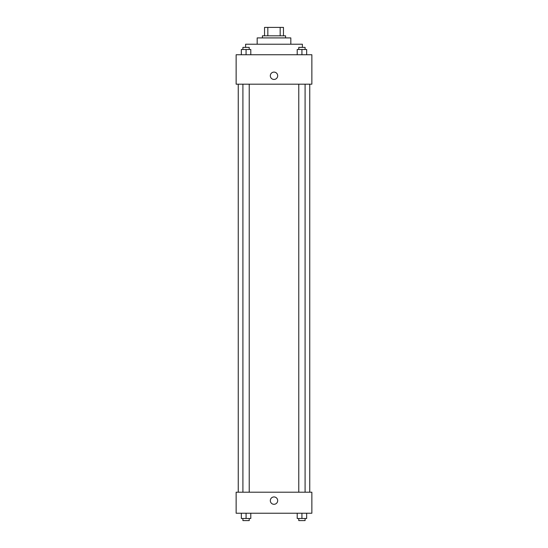 <?xml version="1.0" encoding="UTF-8"?>
<svg xmlns="http://www.w3.org/2000/svg" width="548" height="548" viewBox="0 0 548 548"><rect width="100%" height="100%" fill="white"/><g stroke="black" fill="none" stroke-linecap="round" stroke-linejoin="round"><path stroke-width="0.82" d="M267.828 35.812L267.828 27.4L264.533 27.4L264.533 35.812L264.533 27.4M267.828 27.4L283.467 27.4L283.467 35.812M280.172 35.812L280.172 27.4M262.43 37.915L262.43 35.812L285.57 35.812L285.57 37.915M257.176 44.224L257.176 37.915L290.824 37.915L290.824 44.224M245.607 47.381L245.607 44.224L302.393 44.224L302.393 47.381M236.14 54.738L311.86 54.738L311.86 84.187L236.14 84.187L236.14 54.738M270.322 75.775A3.678 3.678 0 0 1 275.843 72.589A3.678 3.678 0 0 1 275.843 78.96A3.678 3.678 0 0 1 270.322 75.775M236.14 492.207L311.86 492.207L311.86 513.236L236.14 513.236L236.14 492.207M274 504.297A3.678 3.678 0 0 1 270.815 498.776A3.678 3.678 0 0 1 277.185 498.776A3.678 3.678 0 0 1 274 504.297M297.201 513.236L297.201 518.497L306.661 518.497L306.661 513.236L306.661 518.497M301.927 518.497L301.927 513.236M305.085 518.497L305.085 520.6L298.776 520.6L298.776 518.497M241.339 513.236L241.339 518.497L250.799 518.497L250.799 513.236L250.799 518.497M246.073 518.497L246.073 513.236M249.224 518.497L249.224 520.6L242.915 520.6L242.915 518.497M297.201 54.738L297.201 49.484L306.661 49.484L306.661 54.738L306.661 49.484M301.927 54.738L301.927 49.484M305.085 49.484L305.085 47.381L298.776 47.381L298.776 49.484M241.339 54.738L241.339 49.484L250.799 49.484L250.799 54.738L250.799 49.484M246.073 54.738L246.073 49.484M249.224 49.484L249.224 47.381L242.915 47.381L242.915 49.484M309.757 492.207L309.757 84.187M238.243 492.207L238.243 84.187M298.776 84.187L298.776 492.207M305.085 84.187L305.085 492.207M249.224 492.207L249.224 84.187M242.915 492.207L242.915 84.187"/></g></svg>
